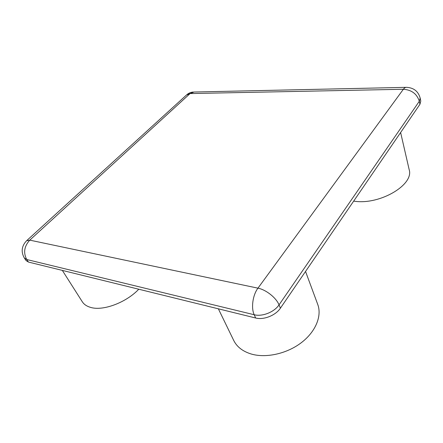 <?xml version="1.0" encoding="UTF-8"?>
<svg xmlns="http://www.w3.org/2000/svg" width="443" height="443" viewBox="0 0 443 443"><rect width="100%" height="100%" fill="white"/><g stroke="black" fill="none" stroke-linecap="round" stroke-linejoin="round"><path stroke-width="0.66" d="M420.169 98.069C418.297 91.363 413.79 87.786 406.641 87.332C405.5 87.216 404.404 87.864 403.357 89.264C411.619 89.868 416.935 93.866 419.311 101.259L420.169 98.069L420.789 101.082L419.936 104.288L280.402 308.184C275.696 315.405 263.657 320.178 255.661 318.002L28.418 262.051L26.048 260.556L24.354 258.025L26.724 259.515C23.191 252.72 24.204 246.264 29.77 240.145L26.514 240.804C21.591 246.142 20.871 251.884 24.354 258.025M400.622 132.512L409.166 169.619C414.222 184.532 380.659 204.666 355.292 201.344L353.647 201.155M305.537 271.454L317.742 304.43C322.072 315.909 315.776 331.691 301.268 342.727C286.787 353.774 265.933 358.354 251.214 354.007C242.736 351.399 236.905 346.88 233.721 340.451L218.36 308.815M138.781 289.224C126 302.702 102.715 311.357 90.35 307.32C86.651 306.218 83.96 304.358 82.276 301.733L62.336 270.402M419.936 104.288L419.311 101.259L279.035 304.884L280.402 308.184M28.418 262.051L26.724 259.515L254.204 314.74C262.212 316.895 274.295 312.105 279.035 304.884C276.288 297.823 266.038 289.7 257.959 288.16C252.77 294.983 250.937 307.896 254.204 314.74L255.661 318.002M26.934 240.422L186.392 95.095L190.091 93.567L403.357 89.264L257.959 288.16L29.77 240.145L190.091 93.567L194.117 92.017L405.987 87.349M193.281 92.033C190.905 92.205 188.807 93.052 186.974 94.569"/></g></svg>
